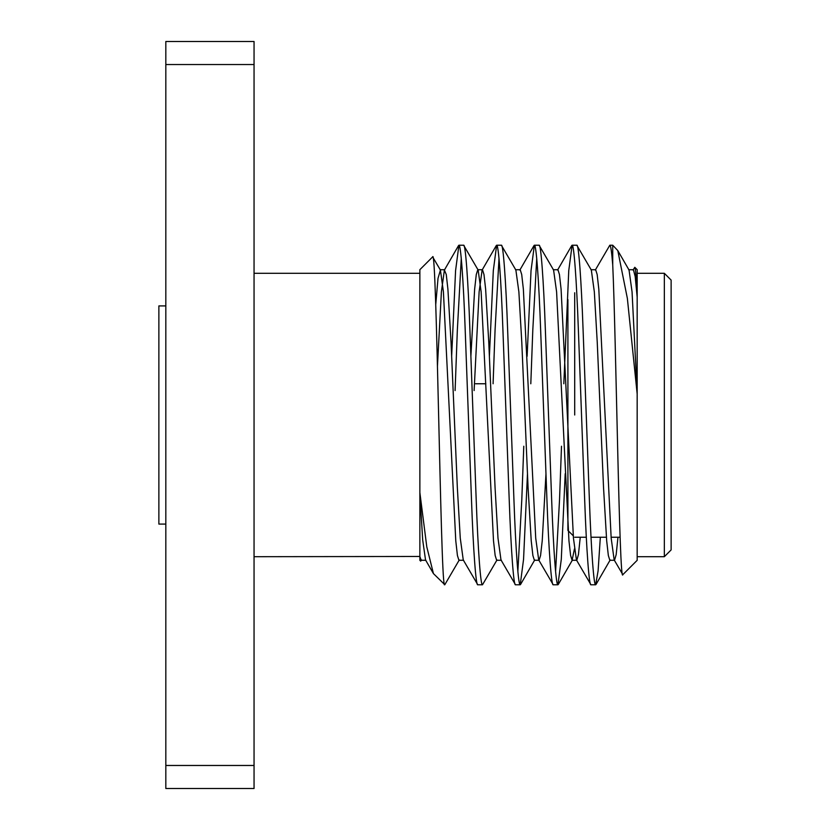<?xml version="1.0" encoding="UTF-8"?>
<svg xmlns="http://www.w3.org/2000/svg" width="830" height="830" viewBox="0 0 830 830"><rect width="100%" height="100%" fill="white"/><g stroke="black" fill="none" stroke-linecap="round" stroke-linejoin="round"><path stroke-width="1.25" d="M574.702 415L574.702 292.762M567.907 299.557L567.907 530.443L573.26 535.796M671.128 280.094L671.128 549.906L664.342 556.702L664.342 273.298L671.128 280.094M254.053 556.702L419.866 556.463L419.866 560.323L420.686 561.142L419.866 556.702M433.426 573.592L444.309 584.216C440.512 576.041 436.684 244.196 432.638 256.895L419.866 269.677L419.866 493.29L422.688 539.967L425.531 559.939L433.426 573.582L426.786 546.846L419.866 492.595L419.866 556.463L421.184 560.271L425.904 560.271M254.053 273.298L419.866 273.298M254.053 64.533L165.824 64.533L165.824 41.5L254.053 41.5L254.053 788.5L165.824 788.5L165.824 765.467L254.053 765.467M637.17 556.702L664.342 556.702M637.17 273.298L664.342 273.298M622.842 574.651L637.17 560.323L637.17 393.97L627.366 298.416L617.79 250.577L612.727 245.224L612.727 264.853C616.016 335.413 619.367 586.903 622.842 574.651L614.169 559.939L611.171 538.13L598.814 289.193L597.164 274.512L595.67 269.729L590.96 269.729M637.17 269.677L637.17 296.59C636.32 277.988 635.531 268.214 634.805 267.302L637.17 269.677M633.031 270.061L634.805 267.302M444.309 584.216L444.309 584.777M463.628 560.271L458.917 560.271L457.423 555.488L455.774 540.807L443.417 291.87L440.419 270.061L432.638 256.895M421.557 559.939L420.686 561.142M477.779 584.777L482.489 584.777C480.695 586.447 478.007 550.217 476.202 499.888L469.915 330.112C468.12 279.783 465.433 243.553 463.628 245.224L458.917 245.224C460.712 243.553 463.399 279.783 465.205 330.112L471.492 499.888C473.287 550.217 475.974 586.447 477.779 584.777L463.254 559.939L460.266 538.13L457.34 487.635L451.053 342.365L447.91 289.193L446.26 274.512L444.392 270.061L441.394 291.87L437.431 366.497M501.362 560.271L496.641 560.271L495.157 555.488L493.497 540.807L481.141 291.87L478.153 270.061L463.628 245.224M515.503 584.777L520.223 584.777C518.418 586.447 515.731 550.217 513.936 499.888L507.649 330.112C505.844 279.783 503.156 243.553 501.362 245.224L496.641 245.224C498.446 243.553 501.123 279.783 502.928 330.112L509.215 499.888C511.021 550.217 513.708 586.447 515.503 584.777L500.988 559.939L497.99 538.13L495.064 487.635L488.777 342.365L485.633 289.193L483.983 274.512L482.489 269.729L477.779 269.729L476.285 274.512L474.636 289.193L470.89 356.288M545.974 473.712L542.229 540.807L540.569 555.488L539.085 560.271L534.364 560.271L532.881 555.488L531.221 540.807L528.077 487.635L521.79 342.365L518.875 291.87L515.876 270.061L501.362 245.224M553.237 584.777L557.947 584.777C556.142 586.447 553.465 550.217 551.66 499.888L545.372 330.112C543.567 279.783 540.89 243.553 539.085 245.224L534.364 245.224C536.17 243.553 538.857 279.783 540.652 330.112L546.939 499.888C548.744 550.217 551.431 586.447 553.237 584.777L538.712 559.939L535.713 538.13L523.367 289.193L521.707 274.512L520.223 269.729L515.503 269.729M574.453 548.9L572.098 560.271L570.604 555.488L568.955 540.807L556.598 291.87L553.6 270.061L539.085 245.224M590.96 584.777L595.67 584.777C593.875 586.447 591.188 550.217 589.383 499.888L583.096 330.112C581.301 279.783 578.614 243.553 576.809 245.224L572.098 245.224C573.893 243.553 576.58 279.783 578.386 330.112L584.673 499.888C586.478 550.217 589.155 586.447 590.96 584.777L576.435 559.939L573.447 538.13L561.09 289.193L559.441 274.512L557.947 269.729L553.237 269.729M617.976 537.238L616.171 554.596L614.542 560.271L609.822 560.271L608.338 555.488L606.678 540.807L603.535 487.635L597.247 342.365L594.332 291.87L591.334 270.061L576.809 245.224M458.917 245.224L455.577 270.621L451.655 356.288M461.273 258.514L457.34 330.112L455.099 390.557M459.291 559.939L444.766 584.777M496.641 245.224L493.311 270.621L489.389 356.288M498.996 258.514L495.064 330.112L493.082 383.761M497.014 559.939L482.489 584.777M534.364 245.224L531.034 270.621L527.112 356.288M523.782 446.239L521.79 499.888L517.858 571.486M536.73 258.514L532.798 330.112L530.806 383.761M527.475 473.712L523.554 559.379L520.223 584.777M572.098 245.224L568.758 270.621L563.819 383.761M561.505 446.239L559.524 499.888L555.592 571.486M565.209 473.712L561.288 559.379L557.947 584.777M612.727 264.853C611.658 251.656 610.693 245.109 609.822 245.224L595.307 270.061M609.822 245.224L612.727 245.224M600.339 537.238L598.098 570.801L595.67 584.777M637.17 393.97L637.17 296.59M165.824 64.533L165.824 765.467M637.17 297.088L635.189 276.504L633.404 269.729L628.684 269.729M580.253 537.238L578.437 554.596L576.809 560.271L572.098 560.271M496.319 245.504L482.116 270.061L479.128 291.87L474.117 390.557M637.17 393.213L632.055 291.87L629.057 270.061L617.79 250.577M440.419 270.061L438.012 278.372L435.771 304.299M165.824 524.083L158.872 524.083L158.872 305.917L165.824 305.917M475.549 383.761L485.861 383.761M444.766 269.729L440.045 269.729M557.573 270.061L571.777 245.504M519.85 270.061L534.053 245.504M444.392 270.061L458.596 245.504M520.535 584.496L534.738 559.939M558.268 584.496L572.472 559.939M595.992 584.496L610.195 559.939M574.702 537.238L586.302 537.238M591.012 537.238L606.377 537.238M611.098 537.238L620.083 537.238"/></g></svg>
